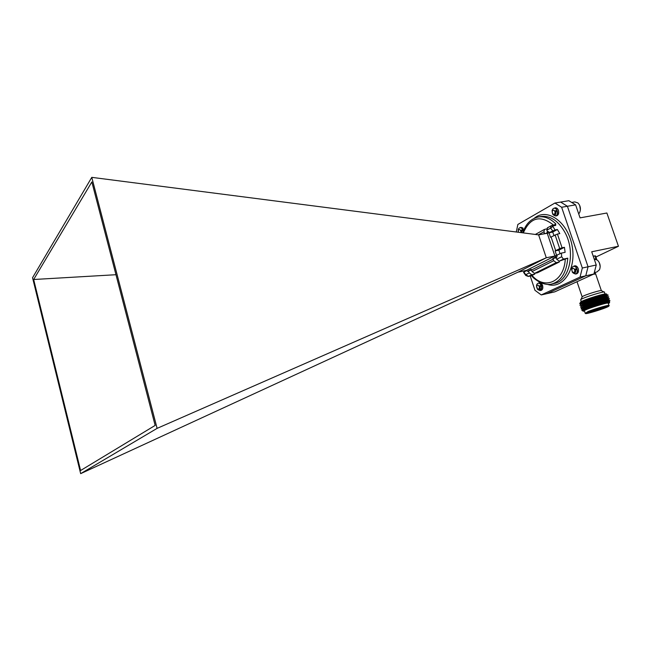 <?xml version="1.0" encoding="UTF-8"?>
<svg xmlns="http://www.w3.org/2000/svg" width="651" height="651" viewBox="0 0 651 651"><rect width="100%" height="100%" fill="white"/><g stroke="black" fill="none" stroke-linecap="round" stroke-linejoin="round"><path stroke-width="0.98" d="M157.103 428.366L80.667 473.643L32.55 277.717L91.783 177.357L157.103 428.366L546.287 257.772L554.904 256.014L556.711 257.357L556.117 257.65L555.767 256.99L552.821 258.48L553.171 259.131L531.501 270.01L531.159 269.376L528.409 270.759L531.533 270.1M523.575 272.362L523.884 272.053L525.764 274.681L529.255 272.94L528.409 270.759M523.884 272.053L527.009 270.442M529.255 272.94L531.769 274.763L534.78 274.112L531.159 275.812M534.536 273.387L534.78 274.112M559.079 261.181L559.347 261.979L537.555 272.745L534.528 273.387L532.013 271.557L531.501 270.01M559.347 261.979L556.279 262.622L553.708 260.725L553.171 259.131M552.821 258.48L556.166 257.788M556.117 257.65L556.662 259.253L559.242 261.157L567.778 258.178C566.525 272.639 561.154 281.248 551.666 284.031L554.335 283.437C569.405 281.102 575.899 252.295 565.052 232.61C558.355 220.779 550.347 215.408 541.014 216.498L538.328 216.97C544.334 216.034 550.144 218.329 555.759 223.863L555.702 225.401L552.609 225.97L555.018 229.949L557.386 229.51L552.74 232.025L553.911 235.491M556.662 259.253L561.65 256.754L561.471 253.084L554.904 256.014L547.247 233.261L552.74 232.025M555.018 229.949L548.988 232.724L550.51 237.265L551.08 237.005L555.677 250.659L555.108 250.912L556.646 255.477M551.08 237.005L557.427 234.051L562.065 247.787L559.714 248.592L555.075 234.865M557.386 229.51L559.795 233.603L557.427 234.051M544.602 233.758L543.976 231.756L538.336 234.84M552.634 230.796L550.616 228.119L546.873 230.169L547.515 232.456L545.383 233.603M546.873 230.169L547.694 227.638M546.759 228.851L544.456 229.421L543.976 231.756M555.108 250.912L558.859 250.163L560.088 253.784M561.471 253.084L565.117 252.344L564.433 247.315L562.065 247.787M555.677 250.659L559.714 248.592M564.433 247.315L558.859 250.163M561.65 256.754L563.432 259.082L567.778 258.178M525.642 270.556L525.918 271.019M552.561 226.646L550.616 228.119L550.868 225.897L552.609 225.97M523.526 272.289L525.634 275.283L525.764 274.681L528.482 276.382L531.493 275.739M560.649 202.079L567.403 206.269L588.065 266.78L585.762 275.821L546.824 293.666L585.762 275.821L580.033 277.09L582.319 268.017L588.065 266.78L567.403 206.269L561.634 207.254L554.904 203.039L568.844 200.703L575.614 204.853L567.403 206.269L560.649 202.079M520.873 227.362L524.006 229.657M554.156 208.206L555.295 207.799C556.67 207.693 557.712 208.564 558.436 210.411C559.111 213.276 558.509 215.082 556.629 215.831L556.068 215.847M574.459 265.917L574.752 265.828C576.249 265.673 577.404 266.609 578.21 268.619C578.877 271.361 578.324 273.103 576.534 273.851L575.956 273.892M539.101 282.835L539.362 282.754C540.745 282.615 541.811 283.519 542.568 285.464C543.203 288.051 542.714 289.695 541.111 290.387L540.639 290.427M516.267 232L517.862 224.457L554.904 203.039M561.634 207.254L582.319 268.017M580.033 277.09L541.25 294.944L554.774 291.851L593.915 274.006L585.762 275.821L588.065 266.78L596.243 265.006L591.71 251.782L618.45 246.265L606.878 213.007L580.074 217.865L575.614 204.853M530.24 276.032L534.967 290.313L541.25 294.944M33.657 279.507L91.848 181.963L155.15 425.412L80.594 470.518L33.657 279.507L115.968 274.714M91.783 177.357L538.621 234.873L547.247 233.261L547.987 231.43L547.41 231.748M80.667 473.643L518.009 272.159L546.287 257.772L538.621 234.873M518.009 272.159L526.439 270.393L554.904 256.014M531.769 274.763L528.319 276.439L525.813 275.511M532.209 276.382L532.062 275.454C544.643 290.403 564.205 281.834 565.271 259.057M554.522 225.083L555.702 225.401M554.066 225.124L555.759 223.863M596.243 265.006L593.915 274.006M595.909 257.015L618.45 246.265M594.355 259.065L595.641 259.171M582.108 297.068L582.328 296.644C584.574 294.854 602.533 289.345 601.532 290.753L604.128 292.03M601.345 290.59L595.803 274.405C596.153 273.941 595.307 273.908 593.264 274.299M582.376 310.665L581.831 310.389L583.768 309.119L592.687 305.742C603.941 301.893 609.645 300.306 609.784 300.998L608.856 301.844M582.092 309.201L581.335 308.68C583.223 306.19 612.689 296.823 609.149 299.151L607.212 300.095M584.264 306.995L583.361 307.15M581.481 307.362L580.708 306.833C582.588 304.31 612.038 294.944 608.514 297.304L606.683 298.215M585.339 304.814L582.645 305.343M580.879 305.522L580.09 304.985C581.953 302.422 611.395 293.064 607.879 295.456M606.146 296.335L604.95 296.832M583.768 309.119C590.327 305.726 611.102 299.322 609.865 300.616L609.784 300.998M583.361 308.834C581.489 309.095 580.79 308.965 581.253 308.452L581.921 307.939C586.307 304.969 610.5 297.32 609.23 298.76L609.124 298.874M582.694 307.012L582.246 307.069M580.586 307.02L581.31 306.076C585.721 303.073 609.792 295.464 608.595 296.905L608.514 297.304M582.027 305.189L581.595 305.238M579.96 305.173L580.7 304.212C585.143 301.177 609.084 293.609 607.961 295.049L607.871 295.172M580.765 300.054L580.879 299.509C583.621 297.336 605.853 290.525 604.567 292.242M605.088 294.236L602.68 295.953M580.358 302.56L580.635 302.015C583.516 299.753 607.237 292.437 606.366 294.089M606.081 294.415L602.72 296.075M584.533 311.202L583.426 310.918L588.113 308.745C596.259 305.392 610.443 301.307 609.645 302.3M608.294 303.586L609.01 303.187C612.388 301.177 597.146 305.221 588.113 308.745M584.452 310.958L584.346 310.641C586.014 308.843 611.118 301.161 608.205 303.342L608.905 305.368M585.404 313.286L587.943 311.593C595.128 308.582 611.322 304.025 609.002 305.669M588.439 311.959L585.623 313.391C584.142 314.954 605.878 308.297 608.522 306.385C611.81 304.456 595.673 308.924 588.439 311.959M589.822 311.617C595.405 309.282 608.026 305.677 606.984 306.719C606.423 307.98 584.159 314.791 587.682 312.626L589.822 311.617M602.753 296.164L606.651 294.285C608.343 292.502 583.239 300.412 580.131 303L579.699 303.578L580.546 303.748M581.717 303.635L582.507 303.512M592.687 305.742C586.527 308.216 583.272 309.941 582.914 310.934L583.442 311.268M583.801 310.535L583.036 310.633M582.995 311.097L583.402 310.852C585.135 308.598 612.005 300.03 608.799 302.064M582.865 309.437L582.783 309.005C584.508 306.711 611.403 298.134 608.156 300.225L608.384 300.314C609.637 299.012 587.503 306.035 583.467 308.769L582.783 309.005M605.869 301.275L604.657 301.738M586.136 307.174L582.157 307.158C583.841 304.855 610.54 296.319 607.554 298.353M605.487 299.338L604.03 299.908M585.518 305.352L581.53 305.311C583.231 302.959 610.117 294.382 606.895 296.53L603.485 298.304M605.072 297.417L603.404 298.077M584.899 303.521L584.476 303.602M581.587 303.976L580.904 303.464C582.596 301.079 609.466 292.502 606.26 294.683L602.696 296.01M586.445 309.42C593.631 306.1 610.117 301.12 609.019 302.17L609.124 302.194M586.836 309.233L585.851 309.428M607.424 300.884L605.91 301.519M585.111 307.614L582.197 307.777M582.124 307.711L582.857 306.906C586.917 304.139 608.937 297.157 607.749 298.459L609.23 298.76M606.903 298.996L605.536 299.582M581.498 305.864L582.246 305.042C586.331 302.251 608.237 295.302 607.123 296.612L606.976 296.758M580.879 304.017L581.636 303.179C585.745 300.355 607.538 293.446 606.488 294.757L606.26 294.683M605.821 295.22L604.689 295.741M588.089 312.39C590.245 312.423 604.38 307.899 606.138 306.621M595.575 274.038L593.989 273.697M593.964 273.802L595.258 274.022M596.259 258.927L594.778 255.884L593.224 256.209M594.778 255.884L595.527 255.9L596.471 258.659M595.755 258.732L594.2 259.065M594.29 272.549L596.91 271.972L599.506 269.75C600.824 266.08 600.1 262.849 597.349 260.058L594.208 259.09M600.198 266.528L599.343 262.703M571.814 270.149L571.838 269.571C572.945 267.561 573.954 267.878 574.857 270.531C574.556 272.606 573.702 272.981 572.302 271.654L571.814 270.149M577.16 270.116L575.964 267.227C573.832 265.608 572.375 266.161 571.594 268.887L572.359 272.264C574.133 274.03 575.256 273.623 575.744 271.028L575.297 268.847L577.16 270.116C577.413 272.273 576.867 273.583 575.533 274.047L573.507 273.257M577.25 270.979L577.022 269.343M575.305 272.712L575.297 268.847M577.022 266.65L574.524 265.901M575.622 274.022L575.704 274.006C577.852 272.623 577.942 270.368 575.964 267.227M573.564 266.308L574.434 265.917C576.257 265.787 577.575 266.902 578.389 269.27M576.835 273.762L576.176 273.754M578.698 213.862L579.553 212.763C581.083 209.126 580.546 205.854 577.925 202.941L574.809 201.916L571.684 202.445M580.415 209.801L579.691 205.447M552.178 212.136L552.243 211.339C553.366 209.476 554.327 209.801 555.124 212.299C554.815 214.456 553.977 214.863 552.609 213.528L552.178 212.136M557.386 211.835L556.214 209.02C554.294 207.579 552.911 208.108 552.056 210.599L552.658 214.163C554.392 215.961 555.498 215.497 555.995 212.779L555.555 210.623L557.386 211.835C557.638 214.138 557.061 215.522 555.645 215.977L553.757 215.164M557.468 213.137L557.248 211.095M555.506 214.627L555.555 210.623M557.297 208.532L555.083 207.864M555.734 215.961L555.816 215.953C558.062 214.545 558.192 212.234 556.214 209.02M555.165 207.848L555.002 207.872C556.678 207.799 557.883 208.857 558.615 211.046M556.93 215.75L556.296 215.709M536.603 286.863L536.66 286.123C537.71 284.454 538.613 284.845 539.378 287.286C539.183 289.134 538.458 289.54 537.205 288.499L536.603 286.863M541.542 286.904L540.428 284.137C538.605 282.615 537.295 283.006 536.497 285.301L537.376 289.15C538.938 290.525 539.891 290.061 540.216 287.758L539.793 285.683L541.542 286.904C541.795 288.93 541.331 290.159 540.135 290.582L538.344 289.882M541.697 287.425L541.445 286.106M539.817 289.37L539.793 285.683M540.045 283.787L542.706 285.927M542.446 285.48L542.731 286.928M541.258 286.619L541.453 287.303M541.453 283.551L539.142 282.827M540.216 290.566L541.787 287.449L540.428 284.137M538.255 283.218L539.061 282.843C540.729 282.729 541.957 283.803 542.739 286.066M541.388 290.305L540.843 290.297M518.408 232.277L518.318 230.495C519.368 228.94 520.23 229.323 520.914 231.634L520.816 232.586M521.736 232.366L521.321 230.039L523.038 231.211L521.947 228.509C520.287 227.15 519.042 227.533 518.212 229.64L518.261 232.252M521.744 231.943L521.899 232.358M523.217 231.658L522.965 230.487M521.858 232.716L521.321 230.039M522.777 229.811L523.127 228.802M522.859 231.024L523.087 232.016M522.997 228.013L520.93 227.354M523.258 231.536L521.947 228.509M523.038 231.211L523.127 231.911M520.068 227.695L520.849 227.37L523.982 229.713M528.75 271.394L528.197 271.67L526.439 270.393L527.05 270.434M526.732 270.613L528.197 271.67M532.013 271.557L553.708 260.725M556.711 257.357L557.215 255.233M543.268 234.002L544.505 233.335M549.55 232.464L547.987 231.43M553.684 225.197C540.403 214.667 530.28 217.239 523.314 232.903M556.279 262.622L534.528 273.387M563.432 259.082L559.242 261.157M534.325 218.24C546.799 207.417 567.42 221.307 571.969 245.134C576.884 268.887 563.156 289.614 547.491 284.389M528.319 276.439L531.33 275.796M595.746 259.204L596.593 259.554M547.353 227.826L551.674 225.563L554.766 225.002M535.309 234.45L544.456 229.421M531.289 275.804L531.981 276.13C533.218 277.961 536.082 280.133 540.574 282.656C545.278 284.471 548.972 284.926 551.666 284.031M538.328 216.97C530.834 218.752 525.658 224.042 522.81 232.838M594.314 259.074C596.047 258.732 596.764 258.764 596.462 259.163M582.132 296.799L577.014 281.712M582.328 296.644L580.879 299.509M604.999 293.975L604.453 292.397M581.294 301.625L580.643 299.696M585.135 312.976L584.346 310.641M580.635 302.015L580.139 303M582.914 310.934L581.831 310.389M582.661 309.315L581.205 309.013M582.043 307.475L580.586 307.174M607.595 298.134L608.132 297.54M581.424 305.636L579.968 305.335M606.553 296.742L606.96 296.286M580.806 303.797L579.699 303.578M609.865 300.616L608.384 300.314M581.921 307.939L582.857 306.906M581.31 306.076L582.246 305.042M608.595 296.905L607.123 296.612M580.7 304.212L581.636 303.179M607.961 295.049L606.488 294.757M582.555 309.778L583.467 308.769M603.135 297.287L603.42 298.109M604.616 301.616L604.974 302.658M585.623 313.391L585.021 313.09M595.535 273.615L595.104 272.37M571.838 269.571L571.594 268.887M572.302 271.654L572.359 272.264M552.243 211.339L552.056 210.599M552.609 213.528L552.658 214.163M536.66 286.123L536.497 285.301M537.205 288.499L537.376 289.15M518.318 230.495L518.212 229.64"/></g></svg>
